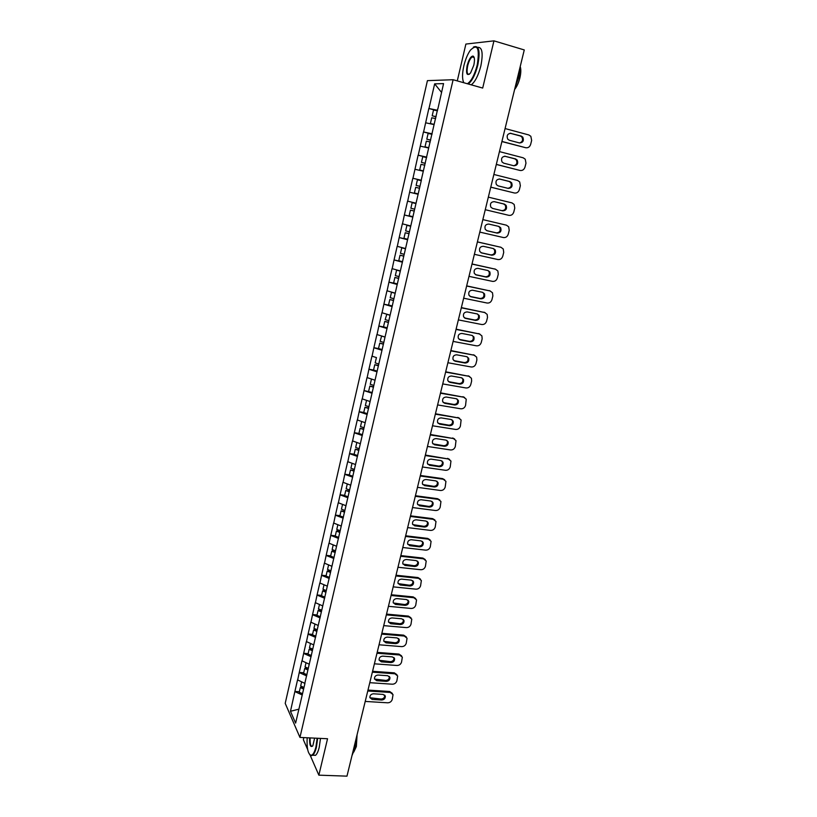 <?xml version="1.0" encoding="UTF-8"?>
<svg xmlns="http://www.w3.org/2000/svg" width="817" height="817" viewBox="0 0 817 817"><rect width="100%" height="100%" fill="white"/><g stroke="black" fill="none" stroke-linecap="round" stroke-linejoin="round"><path stroke-width="1.23" d="M303.822 737.608L303.342 739.661L307.662 749.536M427.424 80.638L285.204 703.366L299.951 737.424L453.118 79.729L427.424 80.638M453.118 79.729L482.694 88.062L493.948 40.85L465.884 44.067L457.275 80.903M298.838 709.176L290.474 711.29L295.621 723.096L304.874 683.686M290.474 711.29L294.896 691.448L299.349 691.723M304.935 683.4L297.551 679.887L294.896 691.448M297.643 680.081L299.267 672.442L303.72 672.748M309.326 664.241L301.943 660.8L299.267 672.442M302.035 660.984L303.669 653.294L308.132 653.631M313.708 644.909L306.365 641.559L303.669 653.294M306.457 641.743L308.101 634.002L312.574 634.37M318.201 625.475L310.817 622.176L308.101 634.002M310.909 622.35L312.564 614.558L317.057 614.956M322.735 605.897L315.301 602.65L312.564 614.558M315.403 602.813L317.067 594.97L321.561 595.399M327.3 586.157L319.825 582.97L317.067 594.97M319.917 583.134L321.602 575.229L326.106 575.699M331.896 566.273L324.38 563.138L321.602 575.229M324.482 563.301L326.167 555.346L330.691 555.836M336.533 546.236L328.975 543.162L326.167 555.346M329.077 543.305L330.773 535.298L335.307 535.829M341.21 526.046L333.602 523.023L330.773 535.298M333.704 523.166L335.419 515.108L339.954 515.66M345.918 505.692L338.258 502.731L335.419 515.108M338.371 502.863L340.097 494.745L344.641 495.347M350.656 485.186L342.956 482.275L340.097 494.745M343.069 482.408L344.805 474.238L349.37 474.861M355.436 464.516L347.695 461.666L344.805 474.238M347.807 461.789L349.553 453.558L354.129 454.221M360.256 443.682L352.464 440.894L349.553 453.558M352.576 441.006L354.343 432.724L358.929 433.418M365.117 422.685L357.274 419.948L354.343 432.724M357.397 420.061L359.174 411.717L363.759 412.452M370.019 401.515L362.125 398.849L359.174 411.717M362.248 398.951L364.035 390.557L372.256 392.487M374.952 380.181L367.017 377.577L364.035 390.557M367.129 377.679L368.937 369.213L373.747 370.06M376.474 357.601L371.939 356.141L368.937 369.213M372.062 356.232L373.88 347.705L379.078 348.655M384.94 337.002L376.903 334.531L373.88 347.705M377.025 334.613L378.863 326.034L384.582 327.117M389.995 315.148L381.917 312.737L378.863 326.034M382.039 312.819L383.878 304.179L390.322 305.456M395.091 293.119L386.962 290.781L383.878 304.179M387.084 290.852L388.943 282.141L396.449 283.693M400.228 270.907L392.048 268.64L388.943 282.141M392.18 268.701L394.049 259.939L402.505 261.746M405.416 248.521L397.174 246.325L394.049 259.939M397.307 246.377L399.186 237.543L407.663 239.432M410.634 225.941L402.342 223.817L399.186 237.543M402.475 223.868L404.374 214.973L412.871 216.924M415.904 203.188L407.56 201.135L404.374 214.973M407.693 201.176L409.603 192.209L418.12 194.242M421.358 180.271L412.81 178.259L409.603 192.209M412.953 178.29L418.11 155.199L426.658 157.354M426.709 157.13L418.11 155.199M418.253 155.22L423.451 131.945L432.019 134.182M432.111 133.804L423.451 131.945M423.594 131.956L428.843 108.498L437.432 110.806M437.555 110.275L428.843 108.498M428.986 108.498L434.654 83.855L443.56 83.62L437.881 108.845M421.255 180.057L437.738 108.794M421.398 180.087L304.71 683.778M306.671 675.935L299.359 672.636M311.114 656.735L303.761 653.477M315.587 637.383L308.193 634.176M320.101 617.897L312.656 614.731M324.645 598.248L317.159 595.133M329.22 578.456L321.704 575.393M333.836 558.511L326.269 555.499M338.483 538.413L330.875 535.452M343.171 518.152L335.521 515.241M347.899 497.747L340.199 494.888M352.658 477.169L344.917 474.36M357.458 456.437L349.666 453.68M362.288 435.532L354.455 432.836M367.17 414.474L359.286 411.829M372.082 393.243L364.147 390.659M377.025 371.837L369.059 369.315M382.019 350.268L374.002 347.797M387.054 328.516L378.986 326.106M392.129 306.589L384.01 304.251M397.236 284.49L389.076 282.212M402.393 262.216L394.172 259.99M407.591 239.749L399.319 237.594M412.83 217.108L404.517 215.014M418.12 194.272L409.746 192.25M423.298 171.213L415.016 169.293M428.67 148L420.336 146.151M434.082 124.593L425.698 122.805M441.527 92.403L434.654 83.855M493.948 40.85L524.269 49.939L346.97 776.15L318.855 775.159L327.546 738.742L299.951 737.424M310.072 755.041L318.855 775.159M302.259 694.991L294.988 691.642M412.81 178.259L421.337 180.343M505.069 128.555L528.875 134.968L530.836 136.296L531.653 140.412L530.662 144.364C529.763 146.968 528.109 148.081 525.699 147.724L501.934 141.433M511.054 133.324C507.531 133.59 506.417 135.52 507.704 139.125L509.348 140.258L519.51 142.955C523.033 142.658 524.126 140.708 522.788 137.113L521.215 136.051L510.094 133.232M525.699 147.724L501.893 141.566M519.52 142.965C522.451 141.995 523.248 140.013 521.9 137.042L520.327 135.979L510.176 133.253M436.043 116.79L432.183 115.81L433.531 109.999L437.422 110.826M436.084 116.637L432.183 115.81M434.133 124.358L430.396 123.551L434.103 124.501M435.624 118.598L431.733 117.76L430.396 123.551M499.442 151.605L523.197 157.804L525.249 159.203L525.974 163.175L524.994 167.087C524.106 169.67 522.461 170.784 520.051 170.457L496.327 164.38M505.417 156.282C501.965 156.537 500.831 158.427 502.026 161.96L503.721 163.165L513.862 165.769C517.324 165.494 518.438 163.584 517.192 160.05L515.558 158.917L504.692 156.19M520.051 170.457L496.307 164.462M513.719 165.739C516.712 164.901 517.58 162.971 516.324 159.938L514.69 158.804L504.63 156.19M430.63 140.167L426.791 139.207L428.118 133.447L431.989 134.294M430.661 140.064L426.791 139.207M428.731 147.714L425.014 146.886L428.711 147.806M430.212 142.005L426.341 141.147L425.014 146.886M493.866 174.47L517.57 180.445L519.694 181.925L520.347 185.745L519.377 189.636C518.489 192.189 516.844 193.312 514.444 192.996L490.772 187.134M499.82 179.056C496.44 179.301 495.296 181.149 496.389 184.622L498.145 185.888L508.266 188.4C511.667 188.135 512.79 186.266 511.646 182.804L509.951 181.599L499.422 178.994M514.444 192.996L490.762 187.175M507.919 188.308C510.993 187.655 511.953 185.765 510.778 182.64L509.093 181.445L499.238 178.974M425.269 163.349L421.439 162.409L422.757 156.701L426.607 157.579M425.279 163.288L421.439 162.409M423.369 170.886L419.683 170.028L423.359 170.927M424.84 165.218L420.99 164.329L419.683 170.028M488.331 197.142L511.983 202.902L514.169 204.464L514.761 208.131L513.801 211.991C512.923 214.534 511.279 215.647 508.889 215.351L485.257 209.714M494.275 201.656C490.956 201.881 489.802 203.688 490.813 207.099L492.62 208.427L502.71 210.847C506.05 210.592 507.194 208.764 506.132 205.363L504.385 204.107L494.275 201.656M492.549 208.406L501.873 210.643C505.202 210.388 506.346 208.56 505.284 205.169L503.538 203.913L494.009 201.605M416.129 185.418L419.948 186.327L416.129 185.418L417.436 179.76L421.266 180.659M418.202 193.895L414.393 192.975L415.69 187.328L419.509 188.247M506.438 225.186L482.847 219.61L506.438 225.186L508.695 226.809L509.216 230.343L508.266 234.173C507.398 236.695 505.764 237.818 503.374 237.533L479.793 232.099M488.78 224.062C485.512 224.277 484.348 226.054 485.278 229.403L487.136 230.782L497.206 233.111C500.484 232.865 501.638 231.078 500.658 227.729L498.86 226.421L488.78 224.062M486.636 230.619L496.379 232.865C499.657 232.631 500.801 230.833 499.82 227.504L498.441 226.319M412.156 202.626L415.965 203.556L412.156 202.626L410.869 208.243L414.668 209.183M412.932 216.689L409.133 215.739L410.43 210.132L414.239 211.031M414.229 211.082L410.43 210.132M477.394 241.944L500.944 247.285L503.252 248.981L503.721 252.382L502.782 256.181C501.914 258.683 500.29 259.796 497.9 259.54L474.371 254.312M483.327 246.295C480.11 246.499 478.936 248.245 479.793 251.524L481.693 252.953L491.742 255.2C494.969 254.965 496.133 253.209 495.225 249.92L493.386 248.562L483.327 246.295M500.944 247.285L477.404 241.873M500.116 247.02L500.688 247.204M481.009 252.708L490.925 254.924C494.152 254.69 495.306 252.933 494.408 249.655L493.192 248.521M410.583 226.156L406.927 225.308L405.64 230.884L409.419 231.844M410.563 226.238L406.927 225.308M407.703 239.289L403.935 238.309L405.212 232.753L409.011 233.631M408.99 233.723L405.212 232.753M467.375 83.753C471.327 81.149 474.616 74.888 477.23 64.972C479.845 48.132 477.547 43.219 470.337 50.235C467.579 54.218 465.414 59.427 463.852 65.85C462.116 73.785 462.116 79.423 463.852 82.752M473.36 47.161L473.697 46.926C479.007 45.129 480.376 51.175 477.812 65.084C475.331 74.613 472.144 80.914 468.264 83.988L471.256 84.845M467.12 65.636C468.846 59.406 470.827 56.21 473.074 56.067C474.626 56.996 474.871 60.039 473.809 65.197L470.602 72.927C466.967 76.441 465.802 74.01 467.12 65.636M474.115 57.343L473.349 56.649L472.134 56.924C470.306 58.385 468.825 61.326 467.692 65.748C466.517 71.937 467.099 74.766 469.438 74.224M520.245 66.422L518.918 76.992L515.067 87.603M520.245 66.657C521.113 69.374 520.991 73.132 519.867 77.952C518.611 82.844 516.865 86.684 514.618 89.472M477.628 47.335C482.234 46.977 483.307 53.187 480.845 65.963C478.364 75.481 475.167 81.771 471.266 84.835M307.151 737.771C306.692 747.994 307.938 753.825 310.899 755.265C312.85 755.255 314.535 752.477 315.944 746.912L317.17 738.241M317.68 738.272L316.424 747.147C315.403 751.303 314.157 753.999 312.686 755.214L311.257 755.694L309.612 754.489M314.616 738.119L312.85 745.717C310.562 747.943 309.48 745.329 309.612 737.884M356.008 739.13L354.741 748.852L351.984 755.613M357.08 734.738L356.355 746.524L353.781 752.048M320.499 738.405L319.243 747.269C318.232 751.426 316.976 754.122 315.495 755.337L312.931 755.235M310.113 737.904C309.898 743.919 310.705 746.667 312.543 746.166L312.554 746.156M471.991 264.085L495.49 269.212L497.859 270.968L498.278 274.236L497.339 278.005C496.47 280.486 494.857 281.61 492.467 281.365L468.989 276.35M477.914 268.344C474.748 268.548 473.564 270.253 474.36 273.481L476.291 274.951L486.329 277.106C489.495 276.881 490.67 275.155 489.832 271.938L487.953 270.529L477.914 268.344M495.49 269.212L472.012 263.962M494.673 268.916L495.541 269.222M475.463 274.635L485.523 276.789C488.689 276.565 489.853 274.849 489.026 271.632L487.923 270.519M405.385 248.634L401.739 247.806L400.463 253.331L404.221 254.322M405.355 248.756L401.739 247.806M402.515 261.706L398.767 260.705L400.034 255.2L403.823 256.058M403.792 256.191L400.034 255.2M466.63 286.032L490.088 290.964L492.498 292.772L492.865 295.928L491.936 299.665C491.078 302.127 489.465 303.25 487.085 303.025L463.658 298.205M472.543 290.219C469.438 290.413 468.243 292.098 468.968 295.254L470.939 296.775L480.947 298.848C484.072 298.624 485.247 296.928 484.481 293.763L482.561 292.312L472.543 290.219M490.088 290.964L466.67 285.879M489.281 290.627L490.302 291.026M469.979 296.387L480.161 298.491C483.276 298.276 484.45 296.581 483.684 293.426L482.673 292.343M400.228 270.927L396.592 270.121L395.326 275.605L399.064 276.626M400.187 271.101L396.592 270.121M397.368 283.948L393.641 282.917L394.897 277.453L398.676 278.291M398.635 278.474L394.897 277.453M461.309 307.815L484.716 312.543L487.167 314.402L487.504 317.445L486.575 321.152C485.727 323.593 484.113 324.717 481.744 324.512L458.357 319.886M467.222 311.92C464.158 312.114 462.953 313.769 463.617 316.873L465.619 318.426L475.617 320.407C478.691 320.193 479.875 318.528 479.16 315.423L477.22 313.932L467.222 311.92M484.716 312.543L461.36 307.611M483.93 312.176L485.104 312.645M464.536 317.956L474.84 320.029C477.904 319.804 479.089 318.15 478.384 315.045L477.465 313.994M392.129 292.282L391.486 292.261L390.23 297.694L393.947 298.736M395.06 293.262L391.486 292.261M392.262 305.997L388.555 304.955L389.811 299.533L393.569 300.35M393.518 300.574L389.811 299.533M456.029 329.425L479.395 333.959L481.887 335.858L482.173 338.789L481.254 342.466C480.416 344.897 478.813 346.02 476.444 345.826L453.108 341.404M461.932 333.448C458.919 333.642 457.714 335.266 458.327 338.309L460.349 339.903L470.326 341.802C473.349 341.588 474.544 339.954 473.891 336.9L471.909 335.378L461.932 333.448M479.395 333.959L456.09 329.18M478.619 333.55L479.947 334.112M459.154 339.361L469.561 341.383C472.583 341.169 473.768 339.535 473.114 336.492L472.287 335.481M386.809 314.218L385.175 319.61L388.872 320.683M389.975 315.239L386.421 314.218M387.197 327.883L383.52 326.81L384.756 321.428L388.504 322.225M388.443 322.501L384.756 321.428M450.8 350.861L474.115 355.201L476.638 357.152L476.893 359.97L475.984 363.616C475.147 366.026 473.543 367.15 471.184 366.976L447.9 362.738M456.693 354.813C453.721 355.007 452.506 356.6 453.067 359.592L455.12 361.216L465.077 363.034C468.059 362.819 469.254 361.206 468.652 358.214L466.65 356.651L456.693 354.813M474.115 355.201L450.872 350.575M473.339 354.762L474.81 355.405M453.813 360.593L464.322 362.574C467.304 362.36 468.488 360.757 467.896 357.764L467.15 356.794M381.6 335.991L380.16 341.353L383.827 342.446M384.93 337.043L381.396 336.001M382.182 349.584L378.516 348.491L379.752 343.15L383.49 343.937M383.418 344.253L379.752 343.15M445.612 372.123L468.876 376.28L471.429 378.261L471.654 380.988L470.755 384.603C469.918 387.003 468.325 388.116 465.966 387.963L442.732 383.919M451.495 376.004C448.564 376.198 447.348 377.771 447.859 380.702L449.932 382.356L459.859 384.092C462.81 383.878 464.005 382.295 463.453 379.354L461.431 377.771L451.495 376.004M468.876 376.28L445.684 371.796M468.11 375.8L469.714 376.545M448.523 381.651L459.123 383.602C462.065 383.387 463.259 381.815 462.708 378.874L462.034 377.954M376.412 357.611L375.187 362.911L378.833 364.035M377.199 371.122L373.553 369.999L374.778 364.709L378.506 365.465M378.424 365.822L374.778 364.709M440.455 393.232L463.668 397.195L466.252 399.207L465.557 405.426C464.73 407.806 463.137 408.929 460.788 408.786L437.606 404.926M446.327 397.031C443.437 397.225 442.222 398.767 442.691 401.658L444.785 403.332L454.691 404.997C457.602 404.772 458.797 403.22 458.296 400.33L456.243 398.716L446.327 397.031M463.668 397.195L440.547 392.854M462.922 396.684L464.648 397.511M443.284 402.556L453.966 404.466C456.866 404.252 458.061 402.699 457.561 399.809L456.958 398.941M371.459 379.068L370.254 384.307L373.88 385.45M373.563 386.829L369.846 386.084L368.63 391.333M373.471 387.227L369.846 386.084M435.349 414.168L458.511 417.947L461.115 419.989L460.4 426.086C459.583 428.455 458 429.568 455.651 429.446L432.51 425.769M441.211 417.895C438.351 418.09 437.136 419.611 437.565 422.45L439.679 424.146L449.564 425.728C452.434 425.514 453.639 423.982 453.169 421.133L451.107 419.499L441.211 417.895M458.511 417.947L435.441 413.759M457.775 417.405L459.614 418.324M438.086 423.288L448.85 425.177C451.709 424.952 452.914 423.431 452.444 420.581L451.924 419.764M366.547 400.371L365.362 405.538L368.967 406.703M367.354 413.678L363.749 412.503L364.954 407.295L368.661 408.02M368.559 408.459L364.954 407.295M430.273 434.94L453.394 438.535L456.019 440.608L455.294 446.593C454.466 448.942 452.894 450.055 450.555 449.953L427.465 446.45M436.135 438.596C433.306 438.8 432.091 440.292 432.479 443.09L434.613 444.805L444.479 446.307C447.308 446.082 448.513 444.571 448.094 441.783L446.011 440.118L436.135 438.596M453.394 438.535L430.385 434.491M452.669 437.963L454.609 438.964M432.939 443.866L443.764 445.714C446.593 445.5 447.798 443.988 447.379 441.2L446.909 440.434M361.676 421.511L360.501 426.597L364.086 427.781M362.482 434.705L358.908 433.51L360.103 428.343L363.79 429.048M363.677 429.528L360.103 428.343M425.238 455.549L448.308 458.97L450.964 461.064L450.218 466.936C449.401 469.264 447.828 470.388 445.5 470.296L422.45 466.977M431.09 459.134C428.302 459.338 427.087 460.819 427.434 463.566L429.579 465.292L439.423 466.721C442.222 466.497 443.427 465.016 443.049 462.259L440.945 460.584L431.09 459.134M448.308 458.97L425.361 455.059M447.604 458.357L449.636 459.45M427.832 464.291L438.729 466.098C441.527 465.884 442.722 464.393 442.344 461.646L441.936 460.931M356.835 442.487L355.681 447.491L359.245 448.696M357.652 455.569L354.098 454.354L355.283 449.217L358.969 449.912M358.847 450.433L355.283 449.217M420.244 476.005L443.274 479.242L445.939 481.356L445.183 487.126C444.377 489.444 442.804 490.557 440.475 490.486L417.477 487.34M426.086 479.518C423.339 479.732 422.113 481.182 422.43 483.889L424.585 485.635L434.419 486.983C437.177 486.758 438.382 485.288 438.035 482.581L435.921 480.896L426.086 479.518M443.274 479.242L442.569 478.609L420.377 475.484M442.569 478.609L444.693 479.783M422.777 484.552L433.725 486.329C436.492 486.105 437.698 484.644 437.34 481.938L436.993 481.284M352.035 463.3L350.901 468.223L354.445 469.448M352.862 476.26L349.329 475.024L350.503 469.938L354.18 470.612M354.047 471.174L350.503 469.938M415.291 496.297L438.269 499.361L440.955 501.495L440.189 507.163C439.383 509.461 437.82 510.584 435.492 510.523L412.544 507.551M421.123 499.749C418.406 499.963 417.181 501.393 417.467 504.058L419.632 505.815L429.446 507.091C432.173 506.857 433.378 505.417 433.061 502.751L430.937 501.046L421.123 499.749M438.269 499.361L437.575 498.697L415.434 495.735M437.575 498.697L439.781 499.953M417.763 504.661L428.772 506.407C431.499 506.172 432.704 504.732 432.387 502.077L432.081 501.475M347.276 483.94L346.153 488.791L349.543 489.996M348.113 496.797L344.6 495.541L345.765 490.496L349.421 491.15M349.288 491.742L345.765 490.496M410.379 516.446L433.306 519.336L436.002 521.481L435.226 527.057C434.43 529.334 432.867 530.447 430.549 530.407L407.652 527.608M416.2 519.816C413.504 520.041 412.289 521.45 412.544 524.075L414.719 525.842L424.503 527.047C427.209 526.812 428.414 525.382 428.128 522.757L425.994 521.042L416.2 519.816M433.306 519.336L432.622 518.632L410.522 515.844M432.622 518.632L434.91 519.969M412.799 524.616L423.839 526.332C426.545 526.097 427.751 524.667 427.454 522.053L427.199 521.512M342.548 504.436L341.445 509.195L344.815 510.421M343.395 517.181L339.903 515.895L341.057 510.891L344.703 511.534M344.56 512.167L341.057 510.891M405.498 536.432L428.374 539.149L431.09 541.314L430.304 546.787C429.507 549.055 427.955 550.168 425.647 550.137L402.791 547.513M411.308 539.741C408.643 539.966 407.428 541.365 407.652 543.938L409.848 545.715L419.611 546.849C422.287 546.604 423.492 545.194 423.226 542.611L421.082 540.895L411.308 539.741M428.374 539.149L427.71 538.423L405.651 535.789M427.71 538.423L430.059 539.833M407.867 544.428L418.958 546.103C421.623 545.868 422.828 544.459 422.573 541.875L422.348 541.385M337.86 524.759L336.778 529.447L340.127 530.693M338.718 537.402L335.246 536.095L336.39 531.132L337.339 530.754L339.933 531.714M339.872 532.429L336.39 531.132M400.657 556.265L423.482 558.818L426.208 560.993L425.422 566.375C424.626 568.622 423.083 569.745 420.775 569.725L397.971 567.264M406.457 559.512C403.823 559.737 402.607 561.116 402.812 563.659L405.007 565.435L414.75 566.498C417.395 566.252 418.6 564.864 418.365 562.321L416.21 560.595L406.457 559.512M423.482 558.818L422.828 558.062L400.82 555.591M422.828 558.062L425.238 559.543M402.985 564.098L414.107 565.721C416.752 565.487 417.947 564.087 417.722 561.555L417.528 561.116M333.203 544.929L332.141 549.545L335.481 550.811M334.082 557.47L330.619 556.142L331.753 551.209L332.713 550.801L335.256 551.771M335.225 552.527L331.753 551.209M395.847 575.944L418.631 578.344L421.368 580.519L420.571 585.82C419.785 588.046 418.243 589.169 415.935 589.159L393.181 586.861M401.647 579.13C399.033 579.365 397.818 580.724 398.002 583.226L400.197 585.013L409.92 586.003C412.544 585.748 413.749 584.38 413.545 581.878L411.37 580.141L401.647 579.13M418.631 578.344L417.987 577.548L396.02 575.239M417.987 577.548L420.449 579.11M398.145 583.614L409.286 585.197C411.911 584.952 413.106 583.583 412.902 581.081L412.748 580.693M328.587 564.945L327.546 569.49L330.854 570.766M329.476 577.374L326.034 576.036L327.157 571.144L328.117 570.695L330.65 571.675M330.477 572.421L327.157 571.144M391.077 595.481L413.81 597.717L416.558 599.892L415.761 605.111C414.975 607.327 413.443 608.44 411.145 608.451L388.432 606.316M396.868 598.595C394.284 598.841 393.069 600.189 393.222 602.65L395.428 604.437L405.14 605.356C407.734 605.111 408.929 603.743 408.745 601.281L406.58 599.545L396.868 598.595M413.81 597.717L413.177 596.9L391.261 594.745M413.177 596.9L415.69 598.514M393.345 602.987L404.517 604.529C407.101 604.274 408.306 602.915 408.122 600.454L407.989 600.117M324.012 584.809L322.981 589.271L326.279 590.579M324.9 597.135L321.479 595.777L322.603 590.916L323.563 590.446L326.075 591.437M325.891 592.223L322.603 590.916M386.349 614.874L409.031 616.947L411.788 619.133L410.982 624.259C410.205 626.465 408.674 627.579 406.376 627.609L383.724 625.628M392.119 617.928C389.566 618.173 388.351 619.5 388.483 621.931L390.7 623.718L400.381 624.576C402.955 624.311 404.16 622.973 403.996 620.542L401.811 618.796L392.119 617.928M409.031 616.947L408.408 616.1L386.533 614.098M408.408 616.1L410.961 617.785M388.575 622.217L399.768 623.718C402.332 623.463 403.537 622.115 403.373 619.684L403.271 619.398M319.457 604.519L318.446 608.91L321.724 610.238M320.366 616.743L316.955 615.364L318.068 610.544L319.038 610.044L321.541 611.055M321.347 611.872L318.068 610.544M381.651 634.115L404.282 636.034L407.05 638.22L406.243 643.275C405.467 645.461 403.945 646.574 401.658 646.615L379.037 644.787M387.411 637.107C384.878 637.362 383.663 638.68 383.786 641.069L386.002 642.856L395.663 643.643C398.216 643.377 399.411 642.05 399.268 639.65L397.082 637.914L387.411 637.107M404.282 636.034L403.669 635.156L381.845 633.308M403.669 635.156L406.263 636.892M383.857 641.304L395.06 642.765C397.603 642.499 398.808 641.171 398.665 638.771L398.584 638.537M314.953 624.086L313.953 628.406L317.21 629.744M315.862 636.208L312.472 634.809L313.575 630.019L314.545 629.488L317.037 630.51M316.843 631.367L313.575 630.019M376.984 653.222L399.574 654.979L402.342 657.164L401.535 662.138C400.769 664.313 399.247 665.426 396.96 665.477L374.4 663.812M382.744 656.143C380.232 656.398 379.017 657.705 379.119 660.065L381.345 661.852L390.986 662.577C393.508 662.301 394.703 660.984 394.58 658.625L392.395 656.888L382.744 656.143M399.574 654.979L398.972 654.08L377.188 652.374M398.972 654.08L401.596 655.867M379.17 660.259L390.393 661.668C392.906 661.392 394.111 660.075 393.988 657.716L393.927 657.532M310.47 643.5L309.49 647.748L312.737 649.106M311.389 655.52L308.029 654.1L309.122 649.352L310.092 648.79L312.564 649.832M312.36 650.71L309.122 649.352M372.358 672.177L394.897 673.78L397.675 675.965L396.868 680.867C396.102 683.032 394.58 684.146 392.303 684.207L369.784 682.685M378.108 675.046C375.616 675.302 374.411 676.599 374.482 678.927L376.719 680.704L386.339 681.368C388.841 681.092 390.036 679.785 389.934 677.456L387.738 675.72L378.108 675.046M394.897 673.78L394.305 672.851L372.572 671.298M394.305 672.851L396.96 674.699M374.523 679.07L385.757 680.428C388.249 680.153 389.443 678.856 389.341 676.527L389.3 676.374M306.028 662.761L305.058 666.948L308.285 668.316M306.957 674.689L303.607 673.249L304.69 668.541L305.67 667.949L308.132 669M307.917 669.92L304.69 668.541M367.762 690.998L390.26 692.448L393.038 694.634L392.231 699.464C391.466 701.609 389.954 702.722 387.687 702.804L365.209 701.425M373.502 693.796C371.03 694.072 369.825 695.349 369.887 697.647L372.123 699.423L381.723 700.016C384.204 699.74 385.399 698.443 385.307 696.145L383.112 694.409L373.502 693.796M390.26 692.448L389.668 691.499L367.987 690.089M389.668 691.499L392.354 693.388M369.917 697.749L381.151 699.056C383.622 698.77 384.817 697.483 384.725 695.185L384.705 695.083M301.616 681.889L300.666 686.004L303.873 687.393M302.556 693.715L299.226 692.254L300.299 687.577L301.279 686.964L303.73 688.026M303.505 688.976L300.299 687.577M521.215 136.051L520.327 135.979M515.558 158.917L514.69 158.804M509.951 181.599L509.093 181.445M502.71 210.847L501.873 210.643M504.385 204.107L503.538 203.913M497.206 233.111L496.379 232.865M481.693 252.953L481.101 252.749M491.742 255.2L490.925 254.924M476.291 274.951L475.504 274.645M486.329 277.106L485.523 276.789M470.939 296.775L470.163 296.428M480.947 298.848L480.161 298.491M465.619 318.426L464.863 318.038M475.617 320.407L474.84 320.029M460.349 339.903L459.603 339.484M470.326 341.802L469.561 341.383M455.12 361.216L454.385 360.757M465.077 363.034L464.322 362.574M449.932 382.356L449.207 381.866M459.859 384.092L459.123 383.602M444.785 403.332L444.07 402.812M454.691 404.997L453.966 404.466M439.679 424.146L438.974 423.594M449.564 425.728L448.85 425.177M434.613 444.805L433.919 444.213M444.479 446.307L443.764 445.714M429.579 465.292L428.894 464.679M439.423 466.721L438.729 466.098M424.585 485.635L423.921 484.981M434.419 486.983L433.725 486.329M419.632 505.815L418.978 505.131M429.446 507.091L428.772 506.407M414.719 525.842L414.076 525.127M424.503 527.047L423.839 526.332M409.848 545.715L409.205 544.97M419.611 546.849L418.958 546.103M405.007 565.435L404.374 564.659M414.75 566.498L414.107 565.721M400.197 585.013L399.584 584.206M409.92 586.003L409.286 585.197M395.428 604.437L394.825 603.61M405.14 605.356L404.517 604.529M390.7 623.718L390.097 622.86M400.381 624.576L399.768 623.718M386.002 642.856L385.42 641.968M395.663 643.643L395.06 642.765M381.345 661.852L380.763 660.943M390.986 662.577L390.393 661.668M376.719 680.704L376.147 679.764M386.339 681.368L385.757 680.428M372.123 699.423L371.561 698.453M381.723 700.016L381.151 699.056M522.788 137.113L521.9 137.042M517.192 160.05L516.324 159.938M511.646 182.804L510.778 182.64M506.132 205.363L505.284 205.169M500.658 227.729L499.82 227.504M495.225 249.92L494.408 249.655M473.349 56.649L473.074 56.067M472.134 56.924L474.177 57.517M315.495 755.337L312.686 755.214M489.832 271.938L489.026 271.632M484.481 293.763L483.684 293.426M479.16 315.423L478.384 315.045M473.891 336.9L473.114 336.492M468.652 358.214L467.896 357.764M463.453 379.354L462.708 378.874M458.296 400.33L457.561 399.809M453.169 421.133L452.444 420.581M448.094 441.783L447.379 441.2M443.049 462.259L442.344 461.646M438.035 482.581L437.34 481.938M433.061 502.751L432.387 502.077M428.128 522.757L427.454 522.053M423.226 542.611L422.573 541.875M418.365 562.321L417.722 561.555M413.545 581.878L412.902 581.081M408.745 601.281L408.122 600.454M403.996 620.542L403.373 619.684M399.268 639.65L398.665 638.771M394.58 658.625L393.988 657.716M389.934 677.456L389.341 676.527M385.307 696.145L384.725 695.185"/></g></svg>
